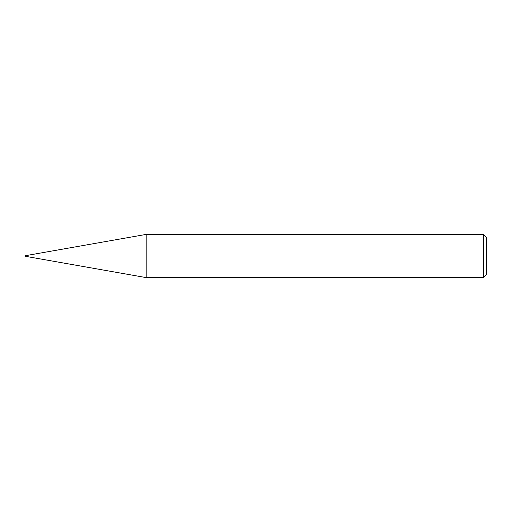<?xml version="1.0" encoding="UTF-8"?>
<svg xmlns="http://www.w3.org/2000/svg" width="512" height="512" viewBox="0 0 512 512"><rect width="100%" height="100%" fill="white"/><g stroke="black" fill="none" stroke-linecap="round" stroke-linejoin="round"><path stroke-width="0.38" stroke-dasharray="2.56 1.92" d="M483.52 277.6L483.52 234.4M486.4 237.28L486.4 274.72M146.176 234.4L146.176 277.6M27.757 256.717L27.757 255.283L27.757 256.717M25.6 256.717L25.6 255.283"/><path stroke-width="0.77" d="M483.52 234.4L483.52 277.6L146.176 277.6L146.176 234.4L483.52 234.4L486.4 237.28L486.4 274.72L483.52 277.6M146.176 234.4L27.757 255.283L25.6 255.283L25.6 256.717L27.757 256.717L27.757 255.283L27.757 256.717L146.176 277.6"/></g></svg>
